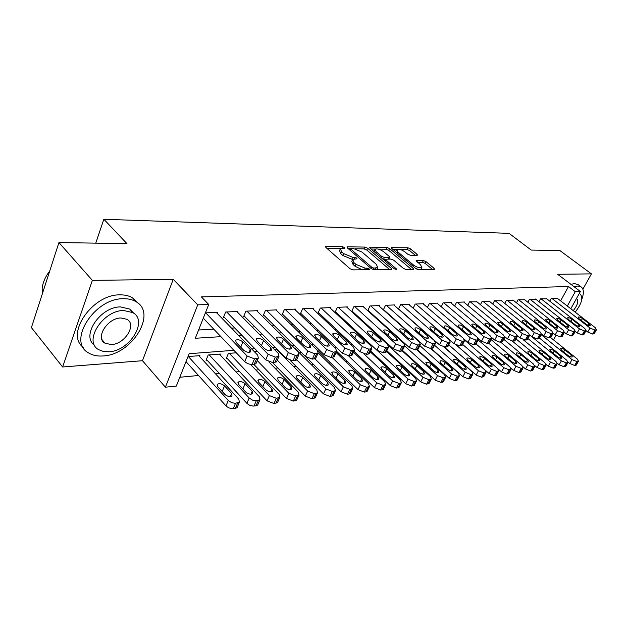<?xml version="1.0" encoding="UTF-8"?>
<svg xmlns="http://www.w3.org/2000/svg" width="628" height="628" viewBox="0 0 628 628"><rect width="100%" height="100%" fill="white"/><g stroke="black" fill="none" stroke-linecap="round" stroke-linejoin="round"><path stroke-width="0.94" d="M344.513 247.518L342.55 246.718L326.27 246.451L325.642 246.616L326.018 247.573L349.977 268.698L352.889 269.883L369.507 269.671L369.209 268.957L367.207 268.14L365.135 268.148L355.966 264.396L353.957 262.637L352.653 259.435L357.018 258.822L356.735 258.132L354.757 257.315L352.677 257.307L343.587 253.579L341.616 251.852L340.368 248.766L344.788 248.186L344.513 247.518M417.008 255.298L417.479 255.164L417.023 254.238L410.5 248.861L407.894 247.777L391.495 247.652L391.927 248.578L415.603 268.376L418.303 269.483L434.545 269.255L434.066 268.282L425.98 261.617L423.35 260.534L416.16 260.644L420.627 264.922L421.875 267.536C419.834 268.305 417.008 267.442 413.405 264.938L397.83 251.93L396.653 249.442C398.702 248.696 401.512 249.552 405.076 252.016L407.643 254.144L410.288 255.235L417.008 255.298M560.623 300.875L568.505 286.525L575.279 291.675L580.382 291.494L570.797 308.748M58.938 242.557L92.363 280.371L62.627 366.98L31.4 327.604L58.938 242.557L126.958 243.64L103.856 219.274L509.049 233.349L531.241 250.077L559.838 250.533L591.411 273.863L557.672 274.303L580.382 291.494M62.627 366.98L142.47 360.715L173.234 279.319L92.363 280.371M173.234 279.319L197.734 304.855L208.731 304.47L195.3 338.264L220.899 336.655M568.505 286.525L201.392 296.903L208.731 304.47M367.615 248.209L364.876 247.079L347.543 246.796L346.954 246.945L347.347 247.895L371.234 268.596L374.076 269.757L391.33 269.648L391.856 269.498L391.417 268.494L367.615 248.209L366.783 250.03L364.052 248.9L355.503 248.782M370.269 247.165L386.856 247.432L389.525 248.539L413.208 268.384L413.671 269.373L406.19 269.561L403.451 268.431L393.717 260.212L390.985 259.089L385.725 259.215L386.157 260.188L396.315 268.815L396.629 269.514L394.321 268.823L370.127 248.241L369.719 247.306L370.269 247.165L369.884 248.005M582.886 289.202L591.411 273.863M317.972 351.028L318.365 350.997M300.749 351.79L300.443 352.473L301.314 352.402M236.285 352.795L228.38 353.415L226.229 358.588L227.226 358.502M220.059 354.836L220.389 354.035L208.19 354.993L206.055 360.244L207.083 360.166M217.013 313.16L217.335 312.367L205.387 312.87M237.572 312.257L237.879 311.504L225.64 312.022L223.427 317.478L224.455 317.43M257.417 311.386L257.716 310.672L245.893 311.174L243.672 316.536L244.669 316.488M276.579 310.546L276.87 309.871L265.456 310.35L263.226 315.625L264.184 315.578M295.097 309.737L295.38 309.094L284.351 309.557L282.113 314.746L283.04 314.699M313.011 308.952L313.286 308.34L302.61 308.788L300.372 313.898L301.267 313.851M330.336 308.199L330.603 307.618L320.28 308.05L318.035 313.074L318.906 313.034M347.111 307.469L347.37 306.911L337.369 307.327L335.132 312.273L335.972 312.234M363.361 306.762L363.604 306.229L353.925 306.637L351.68 311.504L352.496 311.464M379.1 306.079L379.343 305.569L369.963 305.962L367.733 310.719M394.36 305.42L394.596 304.933L385.498 305.31L383.347 309.863M409.166 304.776L409.393 304.305L400.57 304.682L398.474 309.039M423.531 304.156L423.751 303.709L415.187 304.062L413.153 308.246M437.481 303.552L437.692 303.12L429.379 303.473L427.401 307.477M451.03 302.971L451.234 302.555L443.156 302.892L441.241 306.739M464.186 302.398L464.39 301.997L456.54 302.327L454.672 306.032M476.982 301.848L469.548 301.785L467.734 305.349M489.424 301.314L482.194 301.252L480.428 304.682M501.529 300.788L494.495 300.734L492.776 304.038M513.304 300.286L506.458 300.239L504.786 303.418M524.773 299.791L518.108 299.744L516.475 302.822M535.935 299.313L529.443 299.273L527.858 302.241M546.815 298.842L540.496 298.81L538.942 301.675M198.581 329.998L213.74 329.151M231.544 328.146L234.699 327.973M252.142 326.992L254.921 326.835M272.01 325.869L274.436 325.736M291.188 324.794L293.284 324.676M309.722 323.75L311.504 323.648M327.628 322.745L329.127 322.659M344.945 321.772L346.169 321.701M361.704 320.829L362.67 320.775M377.923 319.919L378.653 319.872M393.638 319.032L394.141 319M367.78 310.75L368.51 310.719M383.52 310.02L384.03 309.996M549.743 301.126L551.258 298.355L557.413 298.386M179.796 377.263L198.511 375.497M215.553 373.88L219.392 373.519M236.081 371.933L239.543 371.603M255.894 370.057L259.011 369.759M275.04 368.244L277.827 367.977M293.535 366.493L296.016 366.257M311.425 364.797L313.615 364.585M328.734 363.157L330.65 362.976M345.494 361.571L347.151 361.414M361.728 360.032L363.141 359.899M377.452 358.541L378.645 358.423M392.704 357.096L393.685 357.002M407.501 355.691L408.279 355.621M421.859 354.333L422.44 354.278M435.793 353.014L436.201 352.975M199.578 356.484L199.916 355.636L188.023 356.563M257.26 351.162L254.105 351.405M277.482 349.584L274.703 349.804M277.443 350.251L277.654 349.765M295.333 348.823L295.623 348.171L294.556 348.25M317.705 350.683L318.412 349.121M334.912 347.904L335.501 346.617M351.554 345.322L352.049 344.262M367.678 342.896L368.55 342.48M384.988 341.192L384.022 341.271M400.899 339.952L400.177 340.007M416.309 338.751L415.815 338.79M103.856 219.274L95.754 243.138M233.914 350.314L189.161 353.705L176.295 386.079L165.399 387.193L197.734 304.855M142.47 360.715L165.399 387.193M556 335.383L553.504 339.881M567.32 306.056L575.279 291.675M238.703 335.533L241.859 335.328M259.301 334.229L262.08 334.057M279.17 332.981L281.595 332.824M298.347 331.772L300.443 331.639M316.865 330.603L318.647 330.485M334.755 329.472L336.255 329.378M352.057 328.381L353.281 328.303M368.801 327.329L369.766 327.267M384.995 326.309L385.725 326.262M400.688 325.312L401.19 325.28M413.993 336.687L413.491 336.718M398.568 337.848L397.846 337.903M382.648 339.057L381.683 339.128M366.21 340.298L364.986 340.392M349.207 341.585L347.716 341.703M331.631 342.919L329.849 343.053M313.451 344.293L311.355 344.45M294.618 345.722L292.193 345.902M275.111 347.198L272.332 347.41M254.889 348.728L251.734 348.964M340.062 249.465L339.536 250.643L340.776 253.736L341.616 251.852M353.022 259.191L351.837 259.183L342.747 255.463L340.776 253.736M352.339 260.133L351.806 261.327L353.101 264.529L353.957 262.637M362.387 269.828L355.11 266.296L353.101 264.529M340.659 248.562L326.913 248.366M389.76 269.663L366.783 250.03M350.502 248.712L348.242 248.672M351.005 248.398L350.871 249.167L371.831 267.3L373.817 268.109L377.734 267.599L376.36 264.38L362.058 252.087L353.156 248.429L351.005 248.398M376.439 269.742L377.169 268.815M371.022 249.002L375.261 249.065M378.394 249.112L386.024 249.222L386.856 247.432M411.56 269.53L388.693 250.321L386.024 249.222M383.771 251.812C380.128 249.285 377.232 248.413 375.073 249.206L376.196 251.726L381.667 256.373L384.407 257.504L389.666 257.386L389.227 256.428L383.771 251.812M374.845 249.701L374.013 251.545M383.096 259.27L383.559 259.325L384.407 257.504M385.647 259.333L383.559 259.325M389.666 257.386L388.905 259.019M396.441 249.897L395.616 251.655M416.678 269.043L418.115 269.475M420.807 269.467L421.231 268.878M432.425 269.396L425.132 263.375L422.503 262.292L417.447 262.284M415.336 255.282L409.676 250.603L407.07 249.528L400.012 249.426M396.731 249.379L392.822 249.316M186.006 361.642L226.339 406.285L228.765 407.862L232.195 408.726L235.319 408.42L237.054 407.682L237.486 406.677M198.88 355.715L238.836 399.227L239.37 402.281L235.037 403.302L231.646 402.666L228.278 400.483L188.353 356.539M225.947 395.295L221.174 390.341M231.591 393.599L224.518 385.89C221.865 383.724 219.486 383.182 217.374 384.265L217.767 386.605L224.832 394.368C227.509 396.558 229.895 397.1 232.007 396.001L231.591 393.599L230.319 396.606M216.283 312.414L257.716 355.134L258.336 358.062L254.497 358.878L247.126 355.998L205.717 312.854M203.284 318.176L244.724 361.649L247.126 355.998M250.258 349.537L250.745 351.845C248.649 352.818 246.231 352.23 243.483 350.055L236.152 342.433L235.696 340.195C237.784 339.23 240.194 339.819 242.926 341.962L250.258 349.537L249.065 352.363M256.334 362.741L255.926 363.683L254.199 364.334L251.059 364.53L247.589 363.596L244.724 361.649M49.722 271.013C45.31 276.705 42.79 282.522 42.17 288.464L42.304 293.928M123.41 298.732C94.326 298.033 66.741 341.946 88.799 353.046C92.693 355.37 97.371 356.343 102.835 355.974C131.66 355.103 157.589 313.317 135.978 301.683C132.516 299.603 128.324 298.622 123.41 298.732M137.76 302.924L132.508 297.853C129.038 295.772 124.854 294.775 119.948 294.862C92.669 294.116 65.029 334.01 83.218 347.37M94.545 345.219C80.659 336.059 100.441 306.597 120.466 306.919L129.658 309.047L133.748 313.207M123.661 310.515C102.733 310.24 82.967 341.711 98.784 349.71L103.337 351.46L108.738 351.79C129.533 351.248 148.444 320.884 132.853 312.611L123.661 310.515M111.352 344.56C124.776 344.301 137.045 324.613 126.982 319.314L120.969 317.964C107.498 317.878 94.859 338.037 105.025 343.218L111.352 344.56M581.787 299.407C584.142 293.009 583.836 288.778 580.869 286.706L577.831 286.015L574.18 286.8M578.451 284.884L574.589 283.573L570.938 284.343M573.254 310.648C577.697 304.996 578.843 301 576.685 298.653L576.473 298.543M575.209 312.155C581.779 303.567 583.412 297.531 580.115 294.03L579.181 293.661M206.392 359.42L247.251 403.694L249.646 405.248L252.99 406.096L256.004 405.806L257.637 405.107L258.045 404.181M219.384 354.114L259.38 396.786L259.968 399.793L255.824 400.766L252.527 400.138L249.198 397.995L209.218 354.906M252.197 391.268L245.124 383.708C242.51 381.596 240.194 381.063 238.177 382.091L238.609 384.399L245.681 392.005C248.311 394.141 250.635 394.682 252.652 393.638L252.197 391.268L250.925 394.211M226.559 357.795L267.057 400.852L273.989 403.529L277.498 402.619L277.882 401.763M250.564 364.476L279.193 394.431L279.829 397.391L276.328 398.285L269.373 395.593L229.369 353.336M272.073 389.015L265 381.604C262.433 379.548 260.18 379.006 258.241 379.995L258.72 382.271L265.793 389.729C268.376 391.809 270.637 392.351 272.576 391.354L272.073 389.015L270.809 391.896M253.838 364.366L286.517 398.45L293.315 401.08L296.667 400.217L297.028 399.432M268.847 361.885L298.324 392.155L299.007 395.075L295.655 395.923L288.841 393.277L257.268 360.558M291.266 386.84L284.201 379.571C281.666 377.561 279.476 377.028 277.615 377.97L278.126 380.215L285.198 387.531C287.742 389.564 289.948 390.098 291.8 389.148L291.266 386.84L290.003 389.658M272.646 362.678L305.31 396.135L311.975 398.725L315.185 397.901L315.523 397.171M276.83 349.631L316.795 389.957L317.525 392.838L314.314 393.646L307.634 391.048L277.309 360.174M309.808 384.744L302.743 377.609C300.255 375.646 298.112 375.112 296.33 376.015L296.879 378.229L303.944 385.404C306.448 387.39 308.591 387.931 310.373 387.013L309.808 384.744L308.544 387.492M236.874 311.551L278.306 353.446L278.989 356.335L275.323 357.112L268.109 354.286L226.669 311.975M223.741 316.7L265.699 359.844L268.109 354.286M270.927 347.967L271.453 350.236C269.451 351.17 267.096 350.581 264.396 348.462L257.064 340.988L256.562 338.782C258.563 337.856 260.91 338.445 263.595 340.541L270.927 347.967L269.726 350.73M276.948 360.99L276.571 361.861L272.905 362.662L265.699 359.844M256.734 310.719L298.167 351.829L298.897 354.679L295.396 355.417L288.331 352.63L246.89 311.127M243.978 315.798L285.921 358.093L288.331 352.63M290.85 346.452L291.416 348.689C289.5 349.584 287.216 348.995 284.555 346.931L277.223 339.599L276.681 337.417C278.596 336.537 280.881 337.126 283.526 339.167L290.85 346.452L289.657 349.152M296.832 359.302L296.471 360.103L292.97 360.865L285.921 358.093M275.928 309.91L317.313 350.267L318.09 353.077L314.746 353.776L307.822 351.044L266.413 310.311M263.517 314.926L305.412 356.406L307.822 351.044M310.075 344.984L310.679 347.198C308.843 348.045 306.613 347.465 303.991 345.447L296.675 338.257L296.094 336.106C297.931 335.266 300.153 335.847 302.751 337.84L310.075 344.984L308.882 347.629M316.002 357.67L315.672 358.407L312.32 359.13L305.412 356.406M294.469 309.133L335.799 348.76L336.624 351.523L333.421 352.19L326.639 349.506L285.277 309.518M282.396 314.079L324.229 354.781L326.639 349.506M328.625 343.571L329.268 345.753C327.51 346.57 325.335 345.989 322.761 344.018L315.452 336.961L314.832 334.842C316.598 334.041 318.757 334.614 321.316 336.561L328.625 343.571L327.447 346.154M334.512 356.092L334.198 356.775L330.995 357.458L324.229 354.781M290.364 360.566L323.467 393.889L329.998 396.441L333.083 395.656L333.397 394.981M294.736 348.234L334.646 387.837L335.423 390.679L332.345 391.448L325.791 388.889L296.644 359.718M327.722 382.711L320.673 375.709C318.215 373.786 316.135 373.26 314.424 374.123L314.997 376.313L322.054 383.355C324.527 385.294 326.615 385.828 328.326 384.956L327.722 382.711L326.474 385.404M312.399 308.379L353.65 347.3L354.522 350.031L351.452 350.667L344.803 348.022L303.512 308.756M300.655 313.262L342.393 353.211L344.803 348.022M346.546 342.213L347.221 344.356C345.533 345.141 343.414 344.568 340.878 342.645L333.586 335.713L332.934 333.617C334.63 332.848 336.734 333.421 339.253 335.321L346.546 342.213L345.376 344.725M352.394 354.561L352.096 355.189L349.027 355.848L342.393 353.211M300.734 351.829L341.02 391.723L347.433 394.235L349.144 394.015L350.683 392.861M318.239 352.905L351.908 385.78L352.724 388.583L349.772 389.321L343.351 386.801L314.926 358.831M345.047 380.749L338.013 373.872C335.595 371.996 333.562 371.47 331.914 372.302L332.526 374.453L339.567 381.377C342.001 383.268 344.042 383.802 345.683 382.962L345.047 380.749L343.806 383.378M317.807 350.448L357.999 389.635L364.295 392.1L365.943 391.888L367.404 390.812M336.137 352.575L368.605 383.794L369.46 386.558L366.634 387.256L360.323 384.783L332.031 357.363M361.814 378.857L354.796 372.098C352.41 370.261 350.424 369.743 348.838 370.536L349.482 372.655L356.508 379.453C358.902 381.306 360.896 381.832 362.482 381.031L361.814 378.857L360.582 381.416M336.734 351.405L374.429 387.602L380.607 390.035L382.216 389.831L383.59 388.818M353.486 352.222L384.776 381.871L385.663 384.595L382.947 385.27L376.761 382.829L348.509 355.864M378.04 377.012L371.046 370.379C368.699 368.581 366.76 368.063 365.229 368.824L365.904 370.92L372.906 377.601C375.269 379.414 377.216 379.932 378.739 379.163L378.04 377.012L376.831 379.508M353.964 351.209L390.341 385.639L396.409 388.033L397.964 387.837L399.275 386.887M370.269 351.821L400.436 380.011L401.363 382.695L400.295 383.151L398.741 383.339L392.665 380.937L364.005 353.964M393.764 375.238L386.785 368.707C384.469 366.948 382.578 366.438 381.102 367.168L381.8 369.24L388.787 375.795C391.118 377.577 393.018 378.095 394.486 377.349L393.764 375.238L392.563 377.671M370.669 350.981L405.759 383.739L411.725 386.094L414.472 385.011M386.503 351.374L415.61 378.205L416.568 380.858L414.048 381.471L408.082 379.1L377.554 350.769M409.001 373.511L402.046 367.097C399.761 365.37 397.909 364.86 396.488 365.567L397.218 367.608L404.173 374.053C406.473 375.795 408.326 376.313 409.746 375.599L409.001 373.511L407.815 375.882M329.747 307.649L370.905 345.895L371.815 348.587L368.879 349.192L362.356 346.593L321.144 308.01M318.31 312.469L359.938 351.696L362.356 346.593M363.863 340.894L364.578 343.014C362.953 343.759 360.888 343.194 358.392 341.31L351.115 334.504L350.432 332.44C352.057 331.702 354.114 332.267 356.594 334.127L363.863 340.894L362.709 343.351M369.664 353.085L368.157 354.129L366.454 354.286L359.938 351.696M346.546 306.943L387.586 344.536L388.536 347.19L385.718 347.763L379.32 345.212L338.217 307.296M335.391 311.7L376.902 350.236L379.32 345.212M380.615 339.615L381.353 341.711C379.791 342.425 377.781 341.86 375.316 340.023L368.063 333.335L367.349 331.294C368.911 330.595 370.92 331.152 373.37 332.973L380.615 339.615L379.469 342.009M386.377 351.649L384.948 352.63L383.292 352.779L376.902 350.236M362.803 306.268L403.725 343.218L404.707 345.832L402.006 346.389L395.726 343.869L354.741 306.605M351.939 310.954L393.316 348.815L395.726 343.869M396.825 338.382L397.587 340.447C396.087 341.13 394.117 340.572 391.691 338.775L384.462 332.204L383.724 330.195C385.223 329.519 387.186 330.069 389.596 331.851L396.825 338.382L395.687 340.721M402.54 350.251L401.182 351.178L399.589 351.319L393.316 348.815M378.566 305.601L419.347 341.938L420.368 344.521L417.769 345.047L411.599 342.574L370.748 305.93M367.969 310.232L409.197 347.441L411.599 342.574M412.51 337.189L413.303 339.222C411.858 339.881 409.935 339.332 407.548 337.566L400.334 331.113L399.573 329.127C401.017 328.475 402.933 329.025 405.311 330.768L412.51 337.189L411.387 339.465M418.185 348.909L415.351 349.906L409.197 347.441M393.842 304.965L434.482 340.706L435.526 343.257L433.03 343.759L426.977 341.318L386.267 305.279M383.504 309.526L424.575 346.114L426.977 341.318M427.707 336.035L428.524 338.045C427.126 338.673 425.25 338.123 422.895 336.404L415.712 330.053L414.92 328.091C416.317 327.463 418.193 328.012 420.532 329.716L427.707 336.035L426.6 338.249M433.336 347.598L430.62 348.54L424.575 346.114M386.832 350.691L420.705 381.895L426.561 384.218L429.199 383.19M402.179 350.848L430.313 376.462L431.303 379.069L428.885 379.657L423.021 377.326L388.606 345.808M423.767 371.839L416.843 365.527C414.59 363.84 412.777 363.329 411.411 364.005L412.156 366.022L419.088 372.365C421.357 374.068 423.178 374.578 424.544 373.896L423.767 371.839L422.597 374.147M408.663 304.337L449.138 339.512L450.213 342.024L447.811 342.503L441.869 340.101L401.316 304.651M398.568 308.843L439.474 344.827L441.869 340.101M442.434 334.912L443.274 336.898C441.931 337.503 440.095 336.961 437.771 335.266L430.62 329.025L429.803 327.086C431.153 326.489 432.982 327.031 435.29 328.703L442.434 334.912L441.343 337.071M448.023 346.326L445.417 347.221L439.474 344.827M402.485 350.353L435.196 380.105L440.958 382.397L443.494 381.424M416.796 349.78L444.585 374.767L445.605 377.342L443.274 377.907L437.504 375.607L404.675 345.91M438.093 370.214L431.2 364.005C428.979 362.356 427.205 361.854 425.878 362.497L426.655 364.491L433.555 370.732C435.793 372.396 437.575 372.906 438.894 372.247L438.093 370.214L436.947 372.467M423.044 303.732L463.354 338.351L464.461 340.831L462.145 341.294L456.297 338.924L415.909 304.038M413.185 308.183L453.918 343.579L456.297 338.924M456.705 333.829L457.577 335.784C456.273 336.365 454.476 335.831 452.184 334.175L445.064 328.028L444.224 326.113C445.527 325.54 447.317 326.073 449.601 327.714L456.705 333.829L455.63 335.933M462.255 345.094L459.751 345.934L453.918 343.579M417.345 349.694L449.255 378.37L454.915 380.631L457.357 379.712M430.753 348.532L458.432 373.118L459.476 375.662L457.231 376.196L451.556 373.935L419.834 345.588M452.003 368.644L445.134 362.529C442.936 360.912 441.201 360.409 439.922 361.037L440.715 363L447.599 369.138C449.805 370.779 451.54 371.281 452.819 370.646L452.003 368.644L450.865 370.834M437.01 303.151L477.139 337.228L478.269 339.67L476.04 340.117L470.294 337.786L430.078 303.442M464.037 339.034L467.923 342.37L470.294 337.786M470.553 332.769L471.447 334.7C470.191 335.266 468.433 334.732 466.172 333.107L459.084 327.062L458.22 325.171C459.476 324.621 461.235 325.147 463.48 326.756L470.553 332.769L469.493 334.826M476.063 343.893L473.661 344.686L467.923 342.37M431.153 348.493L462.907 376.69L468.472 378.912L470.819 378.04M444.082 347.119L471.871 371.517L472.939 374.029L470.772 374.547L465.199 372.31L434.529 345.227M465.505 367.113L458.66 361.1C456.501 359.506 454.798 359.012 453.557 359.616L454.374 361.555L461.227 367.592C463.401 369.201 465.105 369.696 466.345 369.091L465.505 367.113L464.382 369.248M450.566 302.578L490.515 336.137L491.669 338.547L489.526 338.971L483.874 336.679L443.839 302.861M478.167 338.359L481.511 341.192L483.874 336.679M483.992 331.749L484.902 333.656C483.693 334.19 481.966 333.664 479.737 332.071L472.688 326.12L471.801 324.26C473.017 323.726 474.737 324.252 476.95 325.83L483.992 331.749L482.948 333.751M489.463 342.723L487.147 343.485L481.511 341.192M444.404 347.174L476.157 375.049L481.637 377.247L483.898 376.423M456.289 345.094L484.926 369.971L486.025 372.443L483.929 372.938L478.442 370.74L448.785 344.835M478.615 365.629L471.809 359.711C469.673 358.148 468.001 357.654 466.808 358.235L467.64 360.15L474.462 366.1C476.605 367.67 478.277 368.165 479.478 367.576L478.615 365.629L477.515 367.71M463.739 302.029L503.499 335.077L504.684 337.456L502.612 337.864L497.054 335.603L457.2 302.304M491.716 337.55L494.699 340.054L497.054 335.603M497.038 330.76L497.973 332.636C496.795 333.154 495.107 332.636 492.909 331.074L485.891 325.21L484.989 323.373C486.166 322.863 487.846 323.381 490.036 324.927L497.038 330.76L496.01 332.699M502.479 341.593L500.241 342.307L494.699 340.054M456.462 345.172L489.039 373.464L494.424 375.63L496.607 374.845M464.642 340.125L497.611 368.455L498.726 370.897L496.709 371.376L491.316 369.209L462.608 344.411M491.355 364.185L484.58 358.353C482.477 356.822 480.836 356.335 479.674 356.892L480.53 358.784L487.32 364.64C489.44 366.187 491.08 366.674 492.234 366.108L491.355 364.185L490.272 366.218M476.55 301.487L516.114 334.049L517.315 336.396L515.313 336.789L509.85 334.559L470.191 301.754M504.802 336.702L507.502 338.947L509.85 334.559M509.716 329.794L510.658 331.647C509.52 332.149 507.871 331.631 505.697 330.1L498.718 324.331L497.792 322.509C498.938 322.015 500.587 322.533 502.745 324.048L509.716 329.794L508.704 331.686M515.109 340.494L512.958 341.169L507.502 338.947M498.24 369.076L501.552 371.917L506.851 374.053L508.955 373.307M478.128 339.936L509.936 366.995L511.082 369.405L509.127 369.861L503.821 367.718L476.032 343.963M503.742 362.78L496.999 357.042C494.919 355.534 493.318 355.055 492.195 355.589L493.066 357.458L499.817 363.227C501.905 364.742 503.515 365.229 504.637 364.687L503.742 362.78L502.675 364.766M510.902 368.024L513.72 370.418L518.94 372.53L520.965 371.815M491.112 339.615L521.931 365.567L523.093 367.945L521.209 368.385L515.973 366.273L488.827 343.304M515.792 361.414L509.08 355.762C507.024 354.286 505.454 353.807 504.363 354.325L505.25 356.17L511.969 361.846C514.034 363.337 515.612 363.816 516.703 363.298L515.792 361.414L514.74 363.345M523.069 366.87L525.55 368.958L530.691 371.038L532.654 370.363M503.719 339.261L533.596 364.177L534.773 366.532L532.952 366.956L527.803 364.868L500.822 342.26M527.512 360.087L520.832 354.514C518.807 353.069 517.26 352.591 516.2 353.093L517.111 354.914L523.791 360.511C525.832 361.971 527.379 362.45 528.438 361.948L527.512 360.087L526.476 361.971M534.836 365.677L537.066 367.537L542.129 369.594L544.021 368.942M515.973 338.885L544.947 362.827L546.14 365.151L544.382 365.559L539.311 363.502L512.409 341.169M538.91 358.8L532.277 353.305C530.268 351.884 528.752 351.413 527.724 351.892L528.65 353.69L535.299 359.208C537.309 360.645 538.832 361.116 539.86 360.629L538.91 358.8L537.898 360.637M546.25 364.483L548.275 366.155L553.268 368.181L555.089 367.568M527.889 338.492L555.992 361.516L557.209 363.808L556.596 364.067L555.505 364.201L550.505 362.168L523.179 339.685M550.018 357.536L543.416 352.127C541.43 350.722 539.947 350.259 538.95 350.722L539.884 352.496L546.493 357.936C548.487 359.349 549.979 359.82 550.976 359.349L550.018 357.536L549.021 359.334M557.342 363.298L559.187 364.813L564.109 366.807L565.875 366.218M539.476 338.084L566.754 360.236L567.987 362.497L566.33 362.882L561.408 360.872L529.742 335.046M560.835 356.312L554.265 350.974C552.31 349.6 550.842 349.137 549.877 349.584L550.827 351.342L557.405 356.704C559.367 358.093 560.835 358.557 561.801 358.101L560.835 356.312L559.846 358.062M568.12 362.121L569.824 363.494L574.667 365.472L576.378 364.915M550.732 337.644L577.242 358.988L578.49 361.226L576.881 361.595L572.03 359.609L541.305 334.763M571.37 355.118L564.839 349.859C562.9 348.501 561.463 348.045 560.521 348.477L561.479 350.212L568.026 355.503C569.973 356.861 571.409 357.324 572.351 356.885L571.37 355.118L570.405 356.822M489 300.969L528.368 333.044L529.592 335.368L527.661 335.745L522.284 333.546L482.814 301.228M517.464 335.831L519.945 337.872L522.284 333.546M522.025 328.852L522.991 330.689C521.892 331.168 520.267 330.658 518.124 329.151L511.176 323.467L510.242 321.669C511.349 321.198 512.966 321.709 515.093 323.2L522.025 328.852L521.036 330.705M527.387 339.418L525.314 340.062L519.945 337.872M501.113 300.459L540.276 332.079L541.517 334.371L539.656 334.724L534.365 332.557L495.1 300.71M529.742 334.959L532.034 336.828L534.365 332.557M533.996 327.942L534.978 329.755C533.91 330.218 532.316 329.708 530.205 328.232L523.297 322.635L522.339 320.861C523.414 320.406 525 320.908 527.096 322.368L533.996 327.942L533.023 329.747M539.319 338.382L537.317 338.987L532.034 336.828M512.903 299.964L551.855 331.129L553.119 333.397L551.321 333.743L546.109 331.6L507.047 300.208M541.658 334.088L543.785 335.815L546.109 331.6M545.638 327.062L546.635 328.844C545.599 329.292 544.036 328.789 541.948 327.337L535.08 321.819L534.106 320.068C535.142 319.628 536.705 320.131 538.777 321.567L545.638 327.062L544.68 328.813M550.921 337.362L548.99 337.942L543.785 335.815M524.38 299.485L563.128 330.21L564.407 332.447L562.664 332.777L557.531 330.666L518.681 299.721M553.229 333.225L555.223 334.826L557.531 330.666M556.965 326.199L557.97 327.965C556.965 328.389 555.435 327.894 553.37 326.474L546.541 321.034L545.559 319.299C546.564 318.875 548.087 319.369 550.144 320.782L556.965 326.199L556.015 327.902M562.209 336.373L560.349 336.93L555.223 334.826M535.558 299.014L574.086 329.315L575.389 331.521L577.179 332.926L579.463 328.876L584.44 330.932L586.073 330.626L584.762 328.444L546.446 298.559M564.462 332.369L566.346 333.861L568.646 329.763L573.702 331.843L575.389 331.521L572.485 335.839L571.394 335.941L566.346 333.861M530.008 299.25L568.646 329.763M567.987 325.359L569.007 327.102C568.034 327.518 566.527 327.023 564.486 325.626L557.695 320.264L556.698 318.553C557.672 318.145 559.179 318.632 561.204 320.021L567.987 325.359L567.053 327.023M541.038 298.787L579.463 328.876M578.71 324.543L579.746 326.262C578.804 326.662 577.32 326.175 575.311 324.802L568.552 319.511L567.547 317.823C568.497 317.43 569.973 317.909 571.967 319.275L578.71 324.543L577.799 326.168M583.891 334.473L582.148 334.975L577.179 332.926M557.06 298.112L595.156 327.596L596.482 329.755L594.904 330.045L589.99 328.02L551.784 298.331M586.034 330.697L587.722 332.016L589.99 328.02M589.166 323.75L590.21 325.453C589.292 325.838 587.832 325.351 585.846 324.001L579.134 318.781L578.113 317.116C579.032 316.732 580.484 317.211 582.462 318.553L589.166 323.75L588.263 325.328M594.308 333.562L592.62 334.041L587.722 332.016M341.86 248.28L342.55 246.718M366.446 269.805L367.207 268.14M354.019 258.948L354.757 257.315M342.747 255.463L343.587 253.579M351.837 259.183L352.677 257.307M355.11 266.296L355.966 264.396M364.373 269.82L365.135 268.148M325.846 247.416L326.27 246.451M390.867 269.655L391.417 268.494M347.143 247.699L347.543 246.796M364.052 248.9L364.876 247.079M350.298 250.454L350.871 249.167M371.234 268.596L371.831 267.3M373.126 269.6L373.817 268.109M375.199 269.75L375.96 268.101M388.693 250.321L389.525 248.539M412.667 269.522L413.208 268.384M385.592 261.397L386.157 260.188M395.946 269.593L396.315 268.815M375.638 252.935L376.196 251.726M381.11 257.582L381.667 256.373M388.418 259.081L389.14 257.527M397.296 253.06L397.83 251.93M412.855 266.076L413.405 264.938M416.278 261.264L416.639 260.51M422.503 262.292L423.35 260.534M425.132 263.375L425.98 261.617M433.524 269.388L434.066 268.282M391.644 248.303L392.013 247.518M407.07 249.528L407.894 247.777M409.676 250.603L410.5 248.861M416.521 255.29L417.023 254.238M228.278 400.483L225.978 405.916M235.531 403.262L233.208 408.695M237.643 403.011L235.319 408.42M222.273 391.26L224.518 385.89M254.199 364.334L256.616 358.698M252.087 364.523L254.497 358.878M242.926 341.962L240.736 347.198M249.198 397.995L246.89 403.341M256.295 400.727L253.971 406.065M258.336 400.483L256.004 405.806M242.871 388.975L245.124 383.708M269.373 395.593L267.057 400.852M276.328 398.285L273.989 403.529M278.29 398.042L275.959 403.278M262.826 386.597L265 381.604M288.841 393.277L286.517 398.45M295.655 395.923L293.315 401.08M297.546 395.695L295.207 400.845M282.09 384.312L284.201 379.571M307.634 391.048L305.31 396.135M314.314 393.646L311.975 398.725M316.143 393.426L313.804 398.49M300.702 382.114L302.743 377.609M274.946 362.474L277.364 356.94M272.905 362.662L275.323 357.112M263.595 340.541L261.476 345.486M294.94 360.684L297.358 355.244M292.97 360.865L295.396 355.417M283.526 339.167L281.477 343.854M314.22 358.965L316.645 353.611M312.32 359.13L314.746 353.776M302.751 337.84L300.773 342.291M332.824 357.293L335.258 352.041M330.995 357.458L333.421 352.19M321.316 336.561L319.409 340.784M325.791 388.889L323.467 393.889M332.345 391.448L329.998 396.441M334.112 391.228L331.772 396.213M318.694 380.003L320.673 375.709M350.801 355.684L353.226 350.518M349.027 355.848L351.452 350.667M339.253 335.321L337.409 339.348M343.351 386.801L341.02 391.723M349.772 389.321L347.433 394.235M351.484 389.109L349.144 394.015M336.098 377.97L338.013 373.872M360.323 384.783L357.999 389.635M366.634 387.256L364.295 392.1M368.283 387.06L365.943 391.888M352.944 376.007L354.796 372.098M376.761 382.829L374.429 387.602M382.947 385.27L380.607 390.035M384.548 385.074L382.216 389.831M369.248 374.107L371.046 370.379M392.665 380.937L390.341 385.639M398.741 383.339L396.409 388.033M400.295 383.151L397.964 387.837M385.043 372.278L386.785 368.707M408.082 379.1L405.759 383.739M414.048 381.471L411.725 386.094M415.555 381.29L413.224 385.906M400.35 370.512L402.046 367.097M368.157 354.129L370.583 349.042M366.454 354.286L368.879 349.192M356.594 334.127L354.804 337.958M384.948 352.63L387.366 347.622M383.292 352.779L385.718 347.763M373.37 332.973L371.635 336.624M401.182 351.178L403.6 346.248M399.589 351.319L402.006 346.389M389.596 331.851L387.916 335.344M416.906 349.772L419.316 344.921M415.351 349.906L417.769 345.047M405.311 330.768L403.678 334.104M432.119 348.407L434.529 343.634M430.62 348.54L433.03 343.759M420.532 329.716L418.955 332.919M423.021 377.326L420.705 381.895M428.885 379.657L426.561 384.218M430.345 379.485L428.021 384.03M415.202 368.809L416.843 365.527M446.869 347.088L449.271 342.386M445.417 347.221L447.811 342.503M435.29 328.703L433.76 331.765M437.504 375.607L435.196 380.105M443.274 377.907L440.958 382.397M444.687 377.734L442.371 382.216M429.599 367.152L431.2 364.005M461.164 345.808L463.558 341.169M459.751 345.934L462.145 341.294M449.601 327.714L448.109 330.65M451.556 373.935L449.255 378.37M457.231 376.196L454.915 380.631M458.605 376.031L456.289 380.458M443.58 365.559L445.134 362.529M475.027 344.568L477.406 339.999M473.661 344.686L476.04 340.117M463.48 326.756L462.035 329.574M465.199 372.31L462.907 376.69M470.772 374.547L468.472 378.912M472.107 374.382L469.807 378.747M457.153 364.005L458.66 361.1M488.474 343.359L490.853 338.861M487.147 343.485L489.526 338.971M476.95 325.83L475.545 328.538M478.442 370.74L476.157 375.049M483.929 372.938L481.637 377.247M485.224 372.781L482.932 377.083M470.341 362.505L471.809 359.711M501.529 342.197L503.899 337.754M500.241 342.307L502.612 337.864M490.036 324.927L488.67 327.533M491.316 369.209L489.039 373.464M496.709 371.376L494.424 375.63M497.965 371.226L495.68 375.473M483.152 361.045L484.58 358.353M514.214 341.059L516.569 336.687M512.958 341.169L515.313 336.789M502.745 324.048L501.411 326.56M503.821 367.718L501.552 371.917M509.127 369.861L506.851 374.053M510.352 369.711L508.076 373.903M495.61 359.632L496.999 357.042M515.973 366.273L513.72 370.418M521.209 368.385L518.94 372.53M522.394 368.244L520.125 372.373M507.73 358.266L509.08 355.762M527.803 364.868L525.55 368.958M532.952 366.956L530.691 371.038M534.106 366.815L531.853 370.889M519.521 356.932L520.832 354.514M539.311 363.502L537.066 367.537M544.382 365.559L542.129 369.594M545.504 365.425L543.259 369.445M530.99 355.636L532.277 353.305M550.505 362.168L548.275 366.155M555.505 364.201L553.268 368.181M556.596 364.067L554.359 368.039M542.168 354.38L543.416 352.127M561.408 360.872L559.187 364.813M566.33 362.882L564.109 366.807M567.398 362.749L565.176 366.674M553.048 353.156L554.265 350.974M572.03 359.609L569.824 363.494M576.881 361.595L574.667 365.472M577.925 361.461L575.711 365.339M563.654 351.963L564.839 349.859M526.531 339.96L528.878 335.642M525.314 340.062L527.661 335.745M515.093 323.2L513.798 325.618M538.502 338.885L540.834 334.63M537.317 338.987L539.656 334.724M527.096 322.368L525.84 324.7M550.144 337.84L552.467 333.641M548.99 337.942L551.321 333.743M538.777 321.567L537.552 323.812M561.463 336.828L563.779 332.683M560.349 336.93L562.664 332.777M550.144 320.782L548.951 322.949M572.485 335.839L574.785 331.749M571.394 335.941L573.702 331.843M561.204 320.021L560.043 322.117M583.208 334.881L585.5 330.846M582.148 334.975L584.44 330.932M571.967 319.275L570.836 321.3M593.656 333.947L595.933 329.959M592.62 334.041L594.904 330.045M582.462 318.553L581.355 320.508M349.882 250.093L350.534 248.649M376.871 269.467L377.734 267.599M384.956 260.856L385.639 259.403M421.019 269.318L421.875 267.536M239.37 402.281L237.054 407.682M217.045 385.074L217.374 384.265M255.926 363.683L258.336 358.062M235.696 340.195L235.374 340.949M101.956 339.591L105.025 343.218M129.658 309.047L132.853 312.611M135.978 301.683L132.508 297.853M579.314 293.425L580.115 294.03M580.869 286.706L577.642 284.272M259.968 399.793L257.637 405.107M237.863 382.837L238.177 382.091M279.829 397.391L277.498 402.619M257.943 380.686L258.241 379.995M299.007 395.075L296.667 400.217M277.333 378.606L277.615 377.97M317.525 392.838L315.185 397.901M296.071 376.604L296.33 376.015M276.571 361.861L278.989 356.335M256.562 338.782L256.263 339.481M296.471 360.103L298.897 354.679M276.681 337.417L276.406 338.068M315.672 358.407L318.09 353.077M296.094 336.106L295.827 336.702M334.198 356.775L336.624 351.523M314.832 334.842L314.589 335.391M335.423 390.679L333.083 395.656M314.173 374.673L314.424 374.123M352.096 355.189L354.522 350.031M332.934 333.617L332.699 334.127M352.724 388.583L350.385 393.481M331.678 372.804L331.914 372.302M369.46 386.558L367.129 391.385M348.619 370.999L348.838 370.536M385.663 384.595L383.331 389.352M365.025 369.256L365.229 368.824M401.363 382.695L399.031 387.382M380.906 367.568L381.102 367.168M416.568 380.858L414.237 385.466M369.39 353.666L371.815 348.587M350.432 332.44L350.212 332.911M386.11 352.182L388.536 347.19M367.349 331.294L367.144 331.733M402.289 350.754L404.707 345.832M383.724 330.195L383.527 330.595M417.95 349.364L420.368 344.521M433.124 348.022L435.526 343.257M431.303 379.069L428.987 383.622M447.819 346.719L450.213 342.024M445.605 377.342L443.29 381.824M462.067 345.463L464.461 340.831M459.476 375.662L457.168 380.073M475.891 344.238L478.269 339.67M472.939 374.029L470.639 378.386M489.298 343.045L491.669 338.547M486.025 372.443L483.733 376.737M502.314 341.891L504.684 337.456M498.726 370.897L496.442 375.144M514.96 340.769L517.315 336.396M511.082 369.405L508.806 373.589M523.093 367.945L520.824 372.074M534.773 366.532L532.52 370.606M546.14 365.151L543.895 369.17M557.209 363.808L554.971 367.78M567.987 362.497L565.765 366.422M578.49 361.226L576.269 365.096M527.245 339.677L529.592 335.368M539.185 338.618L541.517 334.371M550.795 337.589L553.119 333.397M562.091 336.584L564.407 332.447M583.789 334.661L586.073 330.626M594.206 333.735L596.482 329.755"/></g></svg>
